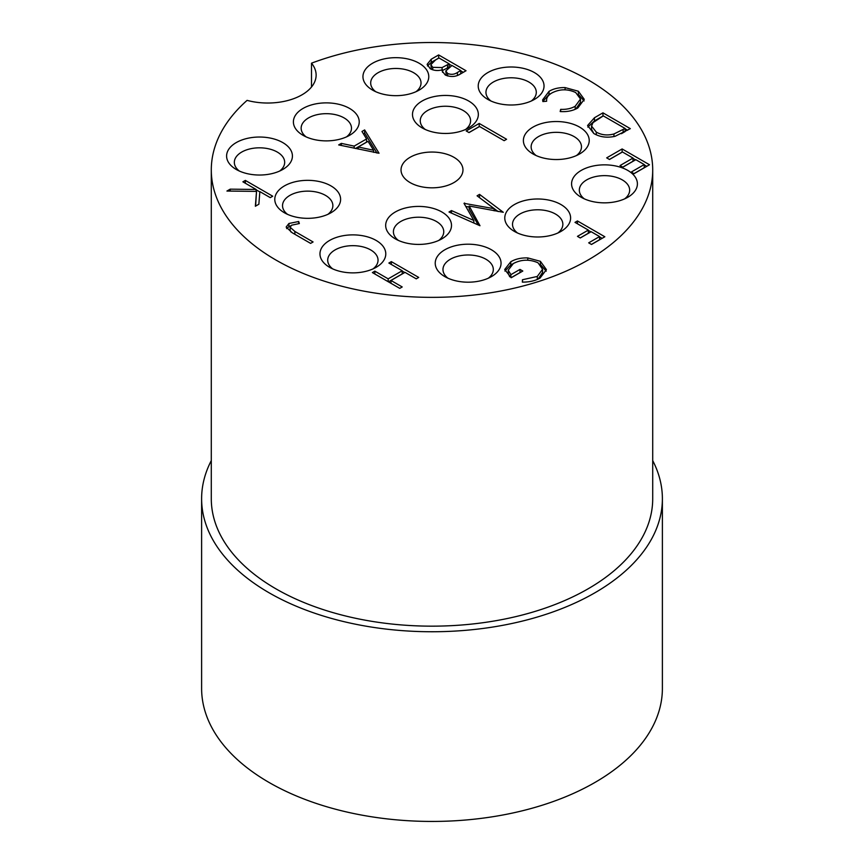 <?xml version="1.0" encoding="UTF-8"?>
<svg xmlns="http://www.w3.org/2000/svg" width="864" height="864" viewBox="0 0 864 864"><rect width="100%" height="100%" fill="white"/><g stroke="black" fill="none" stroke-linecap="round" stroke-linejoin="round"><path stroke-width="1.3" d="M453.902 157.291A30.974 17.885 0 0 0 420.142 153.414A30.974 17.885 0 0 0 401.026 169.938A30.974 17.885 0 0 0 410.098 182.585A30.974 17.885 0 0 0 443.858 186.462A30.974 17.885 0 0 0 462.974 169.938A30.974 17.885 0 0 0 453.902 157.291M236.239 169.463L236.239 169.463A32.908 18.997 180 0 1 236.239 142.592A32.908 18.997 180 0 1 282.776 142.592A32.908 18.997 180 0 1 282.787 169.463A32.908 18.997 180 0 1 236.239 169.463M279.677 171.04A25.164 14.526 0 0 0 284.677 162.346A25.164 14.526 0 0 0 277.301 152.075A25.164 14.526 0 0 0 249.88 148.921A25.164 14.526 0 0 0 234.338 162.346A25.164 14.526 0 0 0 239.339 171.04M284.429 212.771L284.429 212.771A32.908 18.997 180 0 1 284.429 185.9A32.908 18.997 180 0 1 330.966 185.9A32.908 18.997 180 0 1 330.966 212.771A32.908 18.997 180 0 1 284.429 212.771M327.866 214.358A25.164 14.526 0 0 0 332.867 205.664A25.164 14.526 0 0 0 325.49 195.383A25.164 14.526 0 0 0 298.069 192.24A25.164 14.526 0 0 0 282.528 205.664A25.164 14.526 0 0 0 287.528 214.358M303.037 135.313L303.037 135.313A32.908 18.997 180 0 1 303.037 108.443A32.908 18.997 180 0 1 349.585 108.443A32.908 18.997 180 0 1 349.585 135.313A32.908 18.997 180 0 1 303.037 135.313M346.486 136.901A25.164 14.526 0 0 0 351.486 128.207A25.164 14.526 0 0 0 344.11 117.925A25.164 14.526 0 0 0 316.688 114.782A25.164 14.526 0 0 0 301.147 128.207A25.164 14.526 0 0 0 306.148 136.901M581.224 197.284A32.908 18.997 180 0 1 581.213 197.284A32.908 18.997 180 0 1 581.224 170.413A32.908 18.997 180 0 1 627.761 170.413A32.908 18.997 180 0 1 627.761 197.284A32.908 18.997 180 0 1 581.224 197.284M624.661 198.86A25.164 14.526 0 0 0 629.662 190.166A25.164 14.526 0 0 0 622.285 179.896A25.164 14.526 0 0 0 594.864 176.742A25.164 14.526 0 0 0 579.323 190.166A25.164 14.526 0 0 0 584.323 198.86M533.034 153.976L533.034 153.976A32.908 18.997 180 0 1 533.034 127.094A32.908 18.997 180 0 1 579.571 127.094A32.908 18.997 180 0 1 579.571 153.976A32.908 18.997 180 0 1 533.034 153.976M576.472 155.552A25.164 14.526 0 0 0 581.472 146.858A25.164 14.526 0 0 0 574.096 136.588A25.164 14.526 0 0 0 546.674 133.434A25.164 14.526 0 0 0 531.133 146.858A25.164 14.526 0 0 0 536.134 155.552M514.415 231.422L514.415 231.422A32.908 18.997 180 0 1 514.415 204.552A32.908 18.997 180 0 1 560.963 204.552A32.908 18.997 180 0 1 560.963 231.422A32.908 18.997 180 0 1 514.415 231.422M557.852 233.01A25.164 14.526 0 0 0 562.853 224.316A25.164 14.526 0 0 0 555.476 214.034A25.164 14.526 0 0 0 528.055 210.892A25.164 14.526 0 0 0 512.514 224.316A25.164 14.526 0 0 0 517.514 233.01M372.589 90.104L372.589 90.104A32.908 18.997 180 0 1 372.589 63.234A32.908 18.997 180 0 1 419.126 63.234A32.908 18.997 180 0 1 419.137 90.104A32.908 18.997 180 0 1 372.589 90.104M416.027 91.692A25.164 14.526 0 0 0 421.027 82.998A25.164 14.526 0 0 0 413.651 72.716A25.164 14.526 0 0 0 386.23 69.574A25.164 14.526 0 0 0 370.688 82.998A25.164 14.526 0 0 0 375.689 91.692M422.14 127.894L422.14 127.894A32.908 18.997 180 0 1 422.14 101.012A32.908 18.997 180 0 1 468.688 101.012A32.908 18.997 180 0 1 468.688 127.894A32.908 18.997 180 0 1 422.14 127.894M465.577 129.47A25.164 14.526 0 0 0 470.588 120.776A25.164 14.526 0 0 0 463.212 110.506A25.164 14.526 0 0 0 435.78 107.352A25.164 14.526 0 0 0 420.25 120.776A25.164 14.526 0 0 0 425.25 129.47M487.858 99.436L487.858 99.436A32.908 18.997 180 0 1 487.858 72.565A32.908 18.997 180 0 1 534.395 72.565A32.908 18.997 180 0 1 534.395 99.436A32.908 18.997 180 0 1 487.858 99.436M531.295 101.012A25.164 14.526 0 0 0 536.296 92.318A25.164 14.526 0 0 0 528.919 82.048A25.164 14.526 0 0 0 501.498 78.894A25.164 14.526 0 0 0 485.957 92.318A25.164 14.526 0 0 0 490.957 101.012M444.874 276.631A32.908 18.997 180 0 1 444.863 276.631A32.908 18.997 180 0 1 444.874 249.761A32.908 18.997 180 0 1 491.411 249.761A32.908 18.997 180 0 1 491.411 276.631A32.908 18.997 180 0 1 444.874 276.631M488.311 278.219A25.164 14.526 0 0 0 493.312 269.525A25.164 14.526 0 0 0 485.935 259.243A25.164 14.526 0 0 0 458.514 256.1A25.164 14.526 0 0 0 442.973 269.525A25.164 14.526 0 0 0 447.973 278.219M395.312 238.853L395.312 238.853A32.908 18.997 180 0 1 395.312 211.982A32.908 18.997 180 0 1 441.86 211.982A32.908 18.997 180 0 1 441.86 238.853A32.908 18.997 180 0 1 395.312 238.853M438.75 240.44A25.164 14.526 0 0 0 443.75 231.746A25.164 14.526 0 0 0 436.385 221.465A25.164 14.526 0 0 0 408.953 218.322A25.164 14.526 0 0 0 393.412 231.746A25.164 14.526 0 0 0 398.423 240.44M329.605 267.311L329.605 267.311A32.908 18.997 180 0 1 329.605 240.44A32.908 18.997 180 0 1 376.142 240.44A32.908 18.997 180 0 1 376.142 267.311A32.908 18.997 180 0 1 329.605 267.311M373.043 268.888A25.164 14.526 0 0 0 378.043 260.194A25.164 14.526 0 0 0 370.667 249.923A25.164 14.526 0 0 0 343.246 246.769A25.164 14.526 0 0 0 327.704 260.194A25.164 14.526 0 0 0 332.705 268.888M311.504 63.18A48.406 27.94 0 0 1 316.127 75.092A48.406 27.94 0 0 1 247.093 100.364A220.709 127.429 0 0 0 211.291 169.938A220.709 127.429 0 0 0 275.94 260.042A220.709 127.429 0 0 0 516.456 287.658A220.709 127.429 0 0 0 652.709 169.938A220.709 127.429 0 0 0 588.06 79.834A220.709 127.429 0 0 0 311.504 63.18L311.504 87.005M211.291 169.938L211.291 498.733A220.709 127.429 0 0 0 275.94 588.838A220.709 127.429 0 0 0 516.456 616.464A220.709 127.429 0 0 0 652.709 498.733L652.709 169.938M242.892 181.829L245.354 180.414L272.732 196.214L270.281 197.64L259.848 191.614L258.865 204.228L255.355 206.248L256.522 191.387L226.93 191.052L230.202 189.162L256.111 189.454L242.892 181.829M388.876 263.045L391.327 261.619L418.705 277.43L416.254 278.845L405.022 272.365L390.982 280.465L402.214 286.956L399.751 288.371L372.373 272.57L374.836 271.145L388.174 278.845L402.214 270.745L388.876 263.045M575.003 222.372L577.454 220.957L604.843 236.768L591.494 244.469L588.686 242.849L599.573 236.563L591.149 231.703L580.262 237.978L577.454 236.358L588.341 230.083L575.003 222.372M593.827 133.52L587.585 125.518L594.464 117.742L602.953 112.838L630.331 128.65L615.125 136.285C607.079 138.046 599.972 137.128 593.827 133.52M431.244 59.216L438.653 54.94L466.031 70.74L460.685 73.829C455.911 76.939 450.749 77.317 445.198 74.93L442.249 71.064L442.541 69.746C438.037 71.021 433.955 70.686 430.272 68.742L427.129 64.357L431.244 59.216L431.244 62.37L438.653 58.104L438.653 54.94M364.64 129.924L379.037 153.23L338.666 144.925L341.334 143.381L354.164 146.113L366.574 138.942L361.962 131.479L364.64 129.924L364.64 133.088L376.985 153.079M578.351 91.228L584.269 99.349L577.843 107.957C572.94 110.819 567.054 112.007 560.174 111.542L560.682 109.35C566.33 109.609 571.169 108.572 575.197 106.25L580.511 99.014L575.705 92.545C567.626 88.776 559.678 88.916 551.858 92.966C547.949 95.267 546.21 98.032 546.642 101.25L542.862 101.552L542.646 99.835L549.029 91.357C553.435 88.7 558.803 87.448 565.11 87.599L578.351 91.228L578.351 94.392L584.096 100.937M546.577 101.25L546.577 100.192L546.642 101.25M606.679 157.864L622.123 148.954L649.501 164.754L634.057 173.675L631.249 172.055L644.242 164.56L635.818 159.689L622.825 167.184L620.017 165.564L633.01 158.069L622.469 151.988L609.487 159.484L606.679 157.864M540.378 261.306L546.415 269.622L540.032 278.111C535.108 280.843 529.211 282.182 522.353 282.118L522.461 279.742L537.3 276.448L542.581 269.266L538.024 262.796C529.578 259.114 521.348 259.362 513.346 263.531L508.237 270.151L510.872 274.676L519.998 269.406L522.806 271.037L511.229 277.722L504.695 269.503L510.754 261.781C515.43 258.984 521.111 257.699 527.796 257.926L540.378 261.306L540.378 264.47L546.221 271.188M451.472 210.578L448.999 212.004L479.984 225.731L469.174 206.032L503.28 212.285L479.531 194.378L477.068 195.804L494.143 208.688L464 203.342L473.828 220.471L451.472 210.578L451.472 213.106M291.6 225.191L290.142 227.243L294.862 231.444L313.081 241.963L310.619 243.389L292.129 232.708L286.146 227.07L288.922 223.484L298.685 221.497L299.344 223.549L291.6 225.191M466.214 130.961L479.207 123.455L506.585 139.266L504.133 140.681L479.552 126.5L469.022 132.581L466.214 130.961M341.334 145.498L341.334 143.381M354.164 148.219L354.164 146.113M355.493 148.5L366.574 142.106L366.574 138.942M363.398 133.812L364.64 133.088M358.268 146.988L373.55 150.239L368.053 141.34L358.268 146.988L358.268 149.094M373.55 152.345L373.55 150.239M449.183 64.174L451.71 65.642M460.76 70.87L463.288 72.328M442.541 72.317L442.541 69.746M427.464 65.966L431.244 62.37M442.098 70.729L449.183 67.014L449.183 63.85L438.998 57.974L435.499 59.994L430.888 64.649L432.734 67.327L442.098 67.565L449.183 63.85M430.888 64.649L431.384 69.314M457.423 75.449L457.423 72.468L460.76 70.546L451.991 65.48L445.813 70.945L446.256 75.47M458.816 74.822L460.76 73.699L460.76 70.546M447.606 75.967L447.606 73.483C451.17 74.855 454.442 74.52 457.423 72.468M445.813 70.945L447.606 73.483M442.098 69.854L442.098 67.565M432.734 69.822L432.734 67.327M560.682 111.586L560.682 109.35M575.197 109.285L575.197 106.25M575.932 108.961L580.511 102.179L580.511 99.014M542.83 101.423L549.029 94.522L549.029 91.357M549.029 94.522L551.092 93.442M565.11 89.802L565.11 87.599M587.833 127.116L594.464 120.906L602.953 116.003L602.953 112.838M625.061 128.768L627.588 130.226M621.421 133.693L625.061 131.609L625.061 128.444L603.299 115.884L593.028 122.612L591.538 126.068L596.29 132.106C601.495 135.076 607.381 135.702 613.958 133.974L625.061 128.444M591.538 126.068L591.538 129.233L593.784 133.488M613.958 136.577L613.958 133.974M596.29 134.773L596.29 132.106M609.412 159.451L622.123 152.107L622.123 148.954M633.01 158.393L635.537 159.851M644.242 164.884L646.769 166.342M633.992 173.632L644.242 167.713L644.242 164.56M622.75 167.152L633.01 161.233L633.01 158.069M577.454 223.798L577.454 220.957M588.341 230.407L590.868 231.865M599.573 236.887L602.1 238.345M591.43 244.426L599.573 239.728L599.573 236.563M580.198 237.946L588.341 233.237L588.341 230.083M522.461 282.118L522.461 279.742M537.3 279.472L537.3 276.448M538.121 279.104L542.581 272.43L542.581 269.266M508.237 270.151L508.237 273.316L509.674 276.739M510.872 277.506L510.872 274.676M511.164 277.679L519.998 272.57L519.998 269.406M504.922 271.08L510.754 264.946L510.754 261.781M510.754 264.946L512.719 263.909M527.796 260.183L527.796 257.926M391.327 264.46L391.327 261.619M402.214 271.069L404.741 272.527M390.982 283.306L390.982 280.465M374.836 273.985L374.836 271.145M388.174 281.686L388.174 278.845M388.454 281.848L402.214 273.899L402.214 270.745M473.828 222.998L473.828 220.471M464.562 204.304L464.562 203.018M469.174 207.068L465.772 206.42M494.143 210.805L494.143 208.688M498.15 211.572L479.434 197.597M479.531 197.543L479.531 194.378M478.192 224.932L469.174 209.196L469.174 206.032M286.643 228.625L288.922 226.649L288.922 223.484M288.922 226.649L290.79 225.796M298.685 223.614L298.685 221.497M290.142 227.243L290.142 230.407L290.974 232.016M245.354 183.254L245.354 180.414M256.111 189.778L259.826 191.927M255.614 206.096L256.522 191.387M230.202 191.084L230.202 189.162M256.111 191.387L256.111 189.454M468.958 132.538L479.207 126.619L479.207 123.455M211.291 460.588A230.386 133.013 0 0 0 201.614 498.733A230.386 133.013 0 0 0 269.093 592.79A230.386 133.013 0 0 0 520.16 621.626A230.386 133.013 0 0 0 662.386 498.733A230.386 133.013 0 0 0 652.709 460.588M201.614 498.733L201.614 688.424A230.386 133.013 0 0 0 269.093 782.482A230.386 133.013 0 0 0 520.16 811.318A230.386 133.013 0 0 0 662.386 688.424L662.386 498.733M447.552 67.954L447.552 64.8M594.464 120.906L594.464 117.742M623.138 132.721L623.138 129.557M294.862 234.284L294.862 231.444"/></g></svg>
